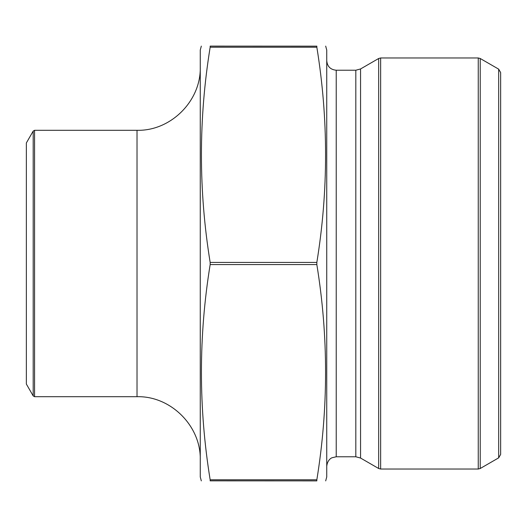 <?xml version="1.0" encoding="UTF-8"?>
<svg xmlns="http://www.w3.org/2000/svg" width="527" height="527" viewBox="0 0 527 527"><rect width="100%" height="100%" fill="white"/><g stroke="black" fill="none" stroke-linecap="round" stroke-linejoin="round"><path stroke-width="0.79" d="M325.679 480.887L326.74 476.935L326.74 50.065L325.679 46.112M316.793 46.152L210.161 46.112L210.161 47.199L316.839 47.199L316.839 46.112C328.479 46.112 328.479 46.112 316.839 46.112C328.479 46.112 328.479 46.112 316.839 46.112L316.839 47.199C328.486 118.937 328.486 190.675 316.839 262.413L316.839 264.587C328.486 336.325 328.486 408.063 316.839 479.801L316.839 480.887C328.479 480.887 328.479 480.887 316.839 480.887C328.479 480.887 328.479 480.887 316.839 480.887L316.793 480.15M326.74 466.263C327.491 459.34 332.056 457.68 332.05 457.746L336.226 456.777L336.226 70.223C330.462 69.663 327.3 66.501 326.74 60.737M336.226 70.223L355.817 70.223L360.56 68.951L378.663 58.497L380.639 57.97L478.246 57.97L480.222 58.497L480.222 468.503L478.246 469.03L478.246 57.97M498.674 457.851L500.65 454.426L500.65 72.574L498.674 69.149L498.674 457.851L480.222 468.503M33.194 395.909L26.35 384.051L26.35 142.949L33.194 131.091L34.565 130.301L34.565 396.699L33.194 395.909L33.194 131.091M316.839 480.887L210.207 480.848M210.161 480.887L210.161 479.801L210.161 480.887C198.521 480.887 198.521 480.887 210.161 480.887C198.521 480.887 198.521 480.887 210.161 480.887M210.207 46.85L210.168 47.186C198.514 118.937 198.514 190.675 210.161 262.413L210.161 264.587C198.514 336.325 198.514 408.063 210.161 479.801L316.839 479.801M210.161 46.112C198.521 46.112 198.521 46.112 210.161 46.112C198.521 46.112 198.521 46.112 210.161 46.112L210.161 47.199M201.321 46.112L200.26 50.065L200.26 476.935L201.321 480.887M200.26 67.061C201.13 100.855 170.814 131.17 137.02 130.301L137.02 396.699C170.814 395.83 201.13 426.145 200.26 459.939M137.02 396.699L34.565 396.699M336.226 456.777L355.817 456.777L355.817 70.223M355.817 456.777L360.56 458.049L360.56 68.951M360.56 458.049L378.663 468.503L378.663 58.497M380.639 57.97L380.639 469.03L478.246 469.03M316.839 264.587L210.161 264.587M316.839 262.413L210.161 262.413M498.674 69.149L480.222 58.497M380.639 469.03L378.663 468.503M137.02 130.301L34.565 130.301"/></g></svg>
